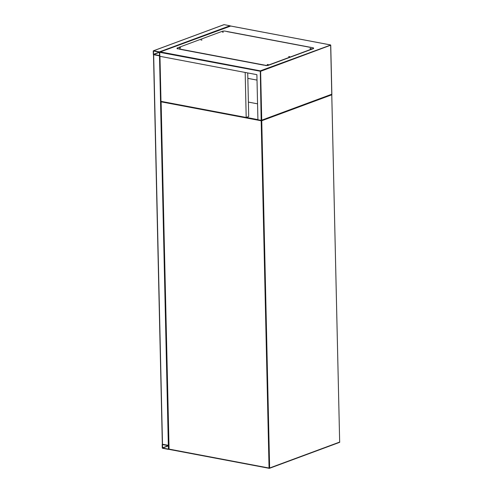 <?xml version="1.0" encoding="UTF-8"?>
<svg xmlns="http://www.w3.org/2000/svg" width="493" height="493" viewBox="0 0 493 493"><rect width="100%" height="100%" fill="white"/><g stroke="black" fill="none" stroke-linecap="round" stroke-linejoin="round"><path stroke-width="0.74" d="M248.386 102.094L257.556 103.832M247.85 78.362L257.013 80.1M162.252 447.817A0.413 0.308 -110.3 0 0 162.585 448.273L168.427 449.376A0.413 0.308 -110.3 0 0 168.748 449.043L168.674 445.882A0.413 0.308 -110.3 0 0 168.341 445.425L162.499 444.316A0.413 0.308 -110.3 0 0 162.185 444.649L162.252 447.817M162.505 444.563L162.579 448.026L168.477 449.129L168.347 445.672L162.505 444.563M223.865 24.742A0.413 0.308 69.7 0 1 224.105 24.65L229.948 25.759A0.413 0.308 69.7 0 1 230.219 25.981M153.569 50.773A0.413 0.308 -110.3 0 0 153.249 51.106L153.323 54.273A0.413 0.308 -110.3 0 0 153.656 54.729L159.498 55.838A0.413 0.308 -110.3 0 0 159.812 55.499L159.744 52.338A0.413 0.308 -110.3 0 0 159.412 51.882L153.569 50.773L224.105 24.65M153.526 54.31L159.541 55.586L159.418 52.129L153.52 51.025L153.526 54.31L159.418 52.129M168.828 445.413L162.339 444.23L153.496 54.649L159.824 55.851M223.193 32.125L222.62 32.137M201.779 40.056L201.212 40.069M180.364 47.981L179.797 48M267.459 64.589L268.013 64.583M288.873 56.658L289.428 56.652M310.836 48.721L310.27 48.733M230.28 26.215L160.311 51.913L159.744 52.338L159.831 56.294L256.89 74.671L257.919 119.762L261.161 120.378L331.703 94.255M179.44 49.189L263.835 65.168M310.769 47.408L227.119 31.564M330.569 45.079L260.292 70.844A0.413 0.308 69.7 0 1 260.624 71.3L159.744 52.338L160.311 51.913L260.292 70.844L261.161 120.378L261.728 119.953L260.624 71.3L330.637 45.22M310.066 48.684L311.052 48.665M310.066 48.487L311.169 48.567L310.066 48.487M289.625 56.603L288.645 56.621M267.243 64.546L268.21 64.534M180.58 47.932L179.581 47.95M179.594 47.753L180.697 47.827L179.594 47.753M201.976 40.007L200.996 40.019M223.391 32.076L222.411 32.094M177.813 48.684L265.456 65.279A2.052 0.555 -1.3 0 0 268.34 65.119L313.184 48.511A2.052 0.555 -1.3 0 0 313.616 48.16A2.052 0.555 -1.3 0 0 312.821 47.741L225.172 31.139A2.052 0.555 -1.3 0 0 222.288 31.299L177.449 47.907A2.052 0.555 -1.3 0 0 177.018 48.265A2.052 0.555 -1.3 0 0 177.813 48.684L180.013 48.955M268.34 65.119L268.346 65.316A2.052 0.555 178.7 0 1 265.462 65.477L263.509 64.91M177.813 48.881A2.052 0.555 178.7 0 1 177.018 48.462A2.052 0.555 178.7 0 1 177.049 48.363M313.585 48.259A2.052 0.555 178.7 0 1 313.616 48.357A2.052 0.555 178.7 0 1 313.184 48.708L313.184 48.511M268.346 65.316L313.184 48.708M247.726 72.939L248.712 116.539L246.192 117.47L160.983 101.336L159.96 56.319M245.175 72.453L246.192 117.47M246.315 117.426L257.913 119.62M269.153 468.313L169.247 449.419L168.914 449.024L161.119 101.687A0.413 0.308 -110.3 0 1 161.254 101.385A0.413 0.413 0 0 0 161.032 101.755L169.068 449.105L269.055 468.042L261.173 120.773L161.193 101.841L161.353 101.404M331.814 94.249L261.321 120.36L261.173 120.773L261.746 120.742L269.628 468.005L339.665 442.067L331.783 94.804L261.746 120.742A0.413 0.308 -110.3 0 0 261.475 120.304M331.506 94.366A0.413 0.308 69.7 0 1 331.783 94.804L331.869 94.73A0.413 0.413 0 0 0 331.561 94.342L331.69 94.52M331.758 94.662L339.665 442.067A0.413 0.308 69.7 0 1 339.344 442.406M339.659 441.931L339.751 441.999A0.413 0.413 0 0 1 339.48 442.394L269.449 468.332A0.413 0.308 -110.3 0 0 269.628 468.005L269.055 468.042L269.227 468.35A0.413 0.413 0 0 0 269.449 468.332A0.413 0.308 -110.3 0 1 269.314 468.344L169.247 449.419A0.413 0.413 0 0 1 168.914 449.024L169 448.95M168.347 445.672L162.456 447.854M168.47 445.845L162.579 448.026M159.412 51.882L229.948 25.759M153.65 54.483L159.541 52.301M162.499 444.316L153.656 54.729M168.341 445.425L159.498 55.838M331.764 94.015L330.661 45.362A0.413 0.308 -110.3 0 0 330.328 44.906L230.348 25.975M168.97 449.222L168.563 449.37M153.434 50.785L223.97 24.662M160.071 51.962L230.317 25.944L330.415 44.9A0.413 0.413 0 0 1 330.748 45.294L331.857 94.188M226.953 31.595L310.664 47.445"/></g></svg>
